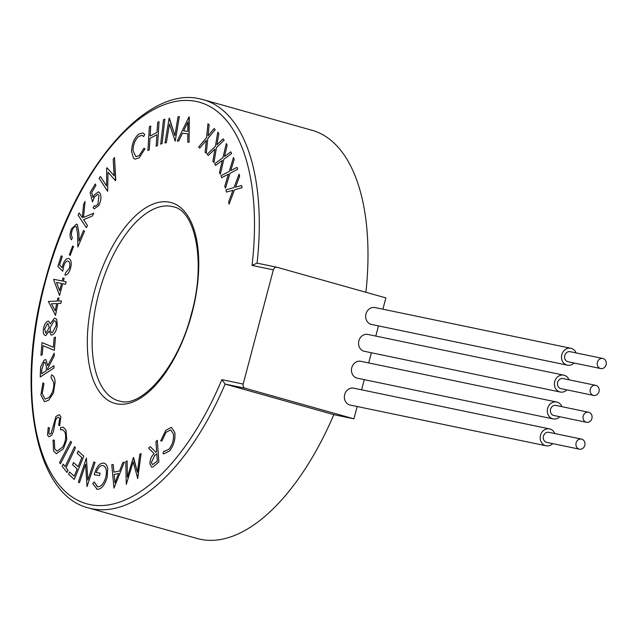 <?xml version="1.0" encoding="UTF-8"?>
<svg xmlns="http://www.w3.org/2000/svg" width="638" height="638" viewBox="0 0 638 638"><rect width="100%" height="100%" fill="white"/><g stroke="black" fill="none" stroke-linecap="round" stroke-linejoin="round"><path stroke-width="0.96" d="M584.799 445.356A5.144 4.514 101.7 0 0 581.497 439.096A5.144 4.514 101.7 0 0 576.106 442.908A5.144 4.514 101.7 0 0 579.408 449.168A5.144 4.514 101.7 0 0 584.799 445.356M581.497 439.096L548.855 432.309A5.144 4.514 101.7 0 0 543.464 436.121A5.144 4.514 101.7 0 0 546.766 442.381L579.408 449.168M591.897 418.48A5.144 4.514 101.7 0 0 588.595 412.22A5.144 4.514 101.7 0 0 583.204 416.032A5.144 4.514 101.7 0 0 586.505 422.292A5.144 4.514 101.7 0 0 591.897 418.48M588.595 412.22L555.961 405.433A5.144 4.514 101.7 0 0 550.562 409.245A5.144 4.514 101.7 0 0 553.864 415.505L586.505 422.292M599.002 391.604A5.144 4.514 101.7 0 0 595.701 385.352A5.144 4.514 101.7 0 0 590.302 389.164A5.144 4.514 101.7 0 0 593.603 395.424A5.144 4.514 101.7 0 0 599.002 391.604M595.701 385.352L563.059 378.565A5.144 4.514 101.7 0 0 557.66 382.377A5.144 4.514 101.7 0 0 560.962 388.638L593.603 395.424M606.1 364.737A5.144 4.514 101.7 0 0 602.798 358.476A5.144 4.514 101.7 0 0 597.407 362.288A5.144 4.514 101.7 0 0 600.701 368.549A5.144 4.514 101.7 0 0 606.1 364.737M602.798 358.476L570.157 351.69A5.144 4.514 101.7 0 0 564.766 355.502A5.144 4.514 101.7 0 0 568.067 361.762L600.701 368.549M576.098 352.926A8.621 7.56 101.7 0 0 570.866 348.284A8.621 7.56 101.7 0 0 561.823 354.672A8.621 7.56 101.7 0 0 567.357 365.167A8.621 7.56 101.7 0 0 574.009 362.998M570.866 348.284L375.016 307.564A8.621 7.56 101.7 0 0 365.981 313.952A8.621 7.56 101.7 0 0 371.507 324.447L567.357 365.167M569 379.793A8.621 7.56 101.7 0 0 563.769 375.16A8.621 7.56 101.7 0 0 554.725 381.548A8.621 7.56 101.7 0 0 560.26 392.035A8.621 7.56 101.7 0 0 566.903 389.874M563.769 375.16L367.919 334.44A8.621 7.56 101.7 0 0 358.875 340.828A8.621 7.56 101.7 0 0 364.41 351.315L560.26 392.035M561.903 406.669A8.621 7.56 101.7 0 0 556.663 402.028A8.621 7.56 101.7 0 0 547.627 408.424A8.621 7.56 101.7 0 0 553.154 418.911A8.621 7.56 101.7 0 0 559.805 416.742M556.663 402.028L360.821 361.307A8.621 7.56 101.7 0 0 351.777 367.703A8.621 7.56 101.7 0 0 357.312 378.19L553.154 418.911M554.797 433.545A8.621 7.56 101.7 0 0 549.565 428.903A8.621 7.56 101.7 0 0 540.522 435.291A8.621 7.56 101.7 0 0 546.056 445.787A8.621 7.56 101.7 0 0 552.707 443.617M549.565 428.903L353.715 388.183A8.621 7.56 101.7 0 0 344.679 394.579A8.621 7.56 101.7 0 0 350.206 405.066L546.056 445.787M252.042 265.424L257.074 263.143A212.031 101.498 105.7 0 0 203.386 99.719L199.933 98.882C145.855 85.356 74.391 170.705 45.936 277.985C15.057 385.615 33.726 494.865 88.57 507.944A212.031 101.498 105.7 0 0 91.84 508.741A212.031 101.498 105.7 0 0 225.126 384.076L333.826 414.652L353.923 418.831L245.223 388.255L225.126 384.076L221.864 379.642L243.174 384.068L273.351 269.858L252.042 265.424A208.554 99.831 -74.3 0 0 196.289 101.458A208.554 99.831 -74.3 0 0 45.115 282.65A208.554 99.831 -74.3 0 0 89.791 504.554A208.554 99.831 -74.3 0 0 221.864 379.642M88.57 507.944L197.27 538.52A212.031 101.498 -74.3 0 0 200.539 539.317A212.031 101.498 -74.3 0 0 333.826 414.652M365.933 292.292A212.031 101.498 -74.3 0 0 312.086 130.296L203.386 99.719A212.031 101.498 105.7 0 0 200.117 98.922M171.439 427.308L174.78 432.468C175.53 439.319 173.775 445.468 169.533 450.914L163.814 453.881L162.985 453.498L163.806 451.106L164.452 451.377L169.158 449.008C172.595 444.495 173.999 439.462 173.361 433.912L170.745 429.884L166 432.309L161.948 440.914L160.688 440.954L165.728 430.363L171.439 427.308L174.796 432.476C175.538 439.319 173.783 445.476 169.541 450.922L163.799 453.873M157.291 440.316L158.862 462.008L153.064 466.888L151.605 467.128L149.93 463.866C150.002 459.376 151.429 456.026 154.205 453.809L148.59 448.115L150.273 446.6L155.887 452.31L156.661 451.616L155.927 441.536L157.291 440.316L158.854 462.008L153.056 466.888L151.597 467.12M127.121 460.899L127.409 477.24L133.262 457.693L137.425 472.104L139.794 454.272L141.11 453.594L137.728 478.42L133.167 461.88L126.276 484.409L125.782 461.609L127.121 460.899L127.425 477.2M133.175 461.904L126.268 484.401M124.33 462.199L113.963 488.118L111.762 464.743L113.165 464.464L113.939 472.144L119.553 471.004L122.879 462.494L124.33 462.199L113.963 488.118M94.169 481.937L97.726 486.81C101.107 486.81 103.819 483.58 105.844 477.128C107.128 470.342 106.155 466.466 102.909 465.493L102.925 465.501C100.318 465.254 98.085 467.598 96.234 472.535L100.134 473.141L99.528 475.549L94.257 474.728C96.45 466.841 99.552 462.973 103.539 463.132C105.717 463.387 107.112 465.23 107.734 468.667L107.152 477.272C104.672 485.374 101.346 489.378 97.159 489.29L92.765 483.612L94.169 481.937L97.399 486.73M104.114 463.252L103.539 463.132C105.709 463.379 107.104 465.23 107.726 468.667L107.152 477.272C104.664 485.374 101.33 489.378 97.151 489.282L97.159 489.29M93.914 461.896L95.054 462.478L87.023 486.587L85.588 464.225L79.463 482.679L78.362 482.113L86.385 458.004L87.853 480.087L93.914 461.896M85.596 464.257L79.463 482.679M78.163 451.09L83.785 456.178L74.303 479.425L68.625 474.297L69.566 472.008L74.247 476.235L77.206 468.97L72.573 464.775L73.498 462.494L78.139 466.689L81.863 457.582L77.222 453.379L78.163 451.09L83.793 456.186L74.295 479.425M63.162 464.113L65.132 466.617L74.55 446.656L75.451 447.804L66.049 467.774L68.019 470.286L67.006 472.439L62.157 466.258L63.162 464.113L65.14 466.609M70.714 441.185L71.52 442.485L60.387 463.826L59.573 462.526L70.714 441.185L71.528 442.493L60.379 463.826M54.326 440.116L54.708 448.921L56.942 451.146L62.755 446.999C65.762 441.344 66.448 436.312 64.813 431.894L62.636 429.653L60.49 429.845L60.65 427.476L63.194 427.197L65.993 430.124L66.735 439.821L63.385 448.769L56.264 453.73L53.536 450.883L53.058 440.116L54.326 440.116L54.693 448.913L56.942 451.138M59.23 414.652L60.841 416.734L59.709 425.769L58.616 425.155L59.661 418.6L58.505 417.156L56.567 418.305L55.49 420.625L53.385 431.591L51.718 435.204L48.935 436.847L47.491 435.004L48.233 427.5L49.445 427.867L48.823 433.234L49.62 434.319L51.128 433.441L55.985 416.423L59.214 414.644L60.857 416.742L59.693 425.769M42.993 382.816L43.95 383.757L42.204 393.606L45.075 399.085L48.759 397.689C52.348 393.845 54.031 388.909 53.815 382.872L50.992 377.329L51.678 374.889C53.696 375.694 54.844 378.007 55.123 381.835L53.448 392.928L48.823 400.074L44.453 401.725L40.864 394.85L42.985 382.808L43.95 383.757L42.196 393.606L45.067 399.085M45.952 359.609L47.706 365.678L54.23 353.149L54.19 356.028L47.651 368.541L47.627 369.873L54.007 365.71L53.975 368.038L40.242 376.986L40.609 366.978L44.15 360.047L45.952 359.609L47.714 365.654M54.23 353.149L54.182 356.028L47.659 368.549L47.643 369.865M43.025 345.684L42.252 354.736L40.952 355.31L42.028 342.614L53.345 347.239L54.166 337.693L55.49 337.111L54.35 350.374L43.017 345.684L42.252 354.736M48.663 321.113L50.219 323.889L54.318 318.354L55.442 318.346L56.766 319.51L57.268 325.619C56.503 330.564 54.772 333.674 52.093 334.958L51.12 334.974L49.19 331.114L45.848 335.476L45.091 335.476L45.832 335.468C43.743 335.389 42.937 333.259 43.416 329.096C44.15 324.909 45.641 322.254 47.898 321.129L48.663 321.113L50.211 323.905M59.007 298.042L58.417 301.04L61.352 300.921L60.865 303.393L57.914 303.513L55.522 315.355L48.352 301.463L57.189 301.088L57.795 298.098L59.007 298.042L58.401 301.04M64.127 278.232L63.353 281.214L66.137 281.773L65.483 284.245L62.691 283.679L59.597 295.482L53.688 279.811L53.823 279.308L62.189 280.983L62.971 278.001L64.127 278.232L63.345 281.214M66.137 281.773L65.499 284.245L62.707 283.687L59.605 295.482M61.24 255.854L62.317 256.34L59.533 265.049L62.221 267.649L62.923 264.69C64.669 259.937 66.711 257.935 69.063 258.677C71.416 260.192 71.823 263.638 70.316 269.021C68.864 273.136 67.062 275.169 64.909 275.106L65.698 272.593L69.295 268.383C70.268 264.571 69.901 262.17 68.21 261.165C66.504 260.687 65.036 262.21 63.816 265.735L62.747 271.246L57.851 266.437L61.232 255.854L62.317 256.34L59.525 265.041L62.221 267.657M69.063 258.677L69.071 258.685C71.4 260.192 71.815 263.638 70.3 269.013L70.316 269.021M72.644 245.981L73.506 246.611L70.188 255.431L69.327 254.801L72.636 245.981L73.506 246.611M76.504 224.097L77.358 224.632L78.881 232.718L79.032 241.052L83.562 230.406L84.503 231.347L77.836 247.002L77.597 234.202L76.424 226.889C75.061 225.996 73.689 227 72.325 229.895C71.057 233.349 71.081 235.916 72.389 237.599L71.448 239.808C69.622 237.408 69.622 233.755 71.448 228.859L76.496 224.097L77.373 224.64L78.897 232.718L79.04 241.02M79.216 212.948L82.31 217.662L83.586 204.351L85.069 201.441L83.506 217.43L93.746 213.204L92.287 216.051L83.618 219.647L87.462 225.509L86.345 227.702L78.099 215.142L79.224 212.948L82.31 217.646M85.069 201.441L83.522 217.422M93.73 213.196L92.287 216.051L83.626 219.655L87.478 225.517L86.345 227.702M95.269 183.959L95.931 185.387L91.712 192.477L93.004 197.525L94.257 194.917L98.547 191.807L100.23 193.553C101.546 197.126 100.979 201.193 98.531 205.739L94.336 208.793L93.06 207.813L94.28 205.763L95.11 206.353L97.949 204.216L98.978 195.523L97.829 194.319L94.631 196.783L92.478 201.855L90.141 192.572L95.261 183.959L95.931 185.387M97.837 194.319L94.647 196.783M100.445 176.519L106.57 185.921L106.69 168.097L106.961 167.746L114.09 175.769L113.197 159.317L114.513 157.562L115.765 180.394L115.518 180.721L108.021 172.26L107.639 191.328L99.137 178.281L100.453 176.519L106.57 185.913M108.029 172.276L107.639 191.328M142.848 132.919L144.746 134.379L143.702 136.564L142.091 135.376L138.749 136.38C135.128 139.634 133.214 144.355 133.015 150.56L135.83 156.653L139.22 155.6L143.933 148.255L145.041 148.79L139.188 157.793L135.009 159.149L133.462 158.152L131.564 151.453C131.843 143.821 134.219 138.055 138.669 134.171L142.84 132.911L144.746 134.379L143.686 136.556M142.099 135.376L138.749 136.38M150.759 126.005L150.137 135.998L157.036 132.401L157.666 122.4L159.045 121.691L157.554 145.528L156.174 146.238L156.892 134.73L149.986 138.334L149.268 149.842L147.904 150.552L149.38 126.707L150.759 126.005M164.851 119.226L162.06 143.662L160.72 144.14L163.495 119.697L164.851 119.226L162.06 143.662L160.712 144.14M169.477 124.075L166.343 142.705L165.003 142.928L169.142 118.253L174.876 135.631M169.421 118.213L174.876 135.647L178.05 116.762L179.342 116.555L175.195 141.221L169.469 124.051L166.343 142.705M189.287 116.929L189.079 142.274L187.747 142.13L187.779 133.789L182.5 133.214L178.632 141.142L177.26 140.998L188.984 116.89L189.063 142.274L187.747 142.13M207.956 123.756L209.152 124.705L208.036 135.846L214.065 128.613L215.253 129.562L207.789 138.558L206.313 153.272L205.109 152.322L206.289 140.328L199.79 148.08L198.593 147.131L206.56 137.593L207.956 123.756L209.168 124.713L208.052 135.83M206.289 140.352L199.79 148.08M208.243 155.505L207.198 154.197L215.397 146.277L217.781 132.17L218.842 133.478L216.92 144.818L223.117 138.829L224.161 140.121L216.465 147.593L213.945 162.61L212.885 161.302L214.926 149.069L208.243 155.505L214.926 149.093M226.291 143.542L227.168 145.169L224.496 156.493L230.749 151.844L231.618 153.455L223.858 159.277L220.325 174.27L219.456 172.643L222.311 160.417L215.58 165.409L214.695 163.791L222.965 157.626L226.283 143.542L227.168 145.169M233.468 157.49L234.162 159.42L230.765 170.633L237.001 167.355L237.695 169.269L229.951 173.376L225.469 188.218L224.767 186.28L228.404 174.182L221.689 177.683L220.979 175.753L229.233 171.423L233.46 157.49L234.162 159.42L230.749 170.641M239.09 174.142L239.585 176.351L235.478 187.205L241.595 185.475L242.073 187.668L234.497 189.853L229.09 204.2L228.595 201.983L232.99 190.276L226.426 192.102L225.94 189.885L233.994 187.604L239.09 174.142L239.593 176.359L235.494 187.197M232.99 190.284L226.426 192.102M382.888 309.199L385.878 297.898L277.179 267.322A3.477 3.046 101.7 0 0 276.996 267.282A3.477 3.046 101.7 0 0 273.351 269.858M375.79 336.074L378.478 325.89M243.174 384.068A3.477 3.046 101.7 0 0 245.223 388.255M353.923 418.831L357.176 406.51M361.587 389.818L364.274 379.642M368.684 362.95L371.38 352.766M229.082 204.192L234.489 189.853L242.073 187.668M241.579 185.475L242.057 187.66M228.404 174.182L221.673 177.683M237.001 167.355L237.695 169.269L229.951 173.376M229.935 173.376L225.461 188.21M222.311 160.417L215.564 165.409M230.749 151.844L231.61 153.447L223.842 159.277L220.325 174.27M227.16 145.161L224.48 156.509M217.781 132.17L218.842 133.478L216.904 144.834M223.117 138.829L224.145 140.113L216.465 147.593M216.457 147.593L213.929 162.602M206.305 153.272L207.773 138.55L215.253 129.562L214.065 128.613M187.779 133.789L182.492 133.214L178.616 141.142L177.26 140.998M187.875 122.153L183.608 130.886L187.803 131.34L187.875 122.153M187.875 122.185L183.624 130.886M166.327 142.705L164.987 142.928M179.334 116.547L175.195 141.221M156.892 134.73L149.978 138.334L149.268 149.842L147.888 150.552M159.029 121.691L157.554 145.528L156.174 146.238M150.743 125.997L150.121 136.006M143.933 148.255L145.041 148.79L139.188 157.793M139.18 157.793L135.001 159.141M138.733 136.38C135.112 139.626 133.206 144.355 132.999 150.56L133.015 150.56M132.999 150.56L135.822 156.653M115.51 180.713L114.497 157.562M106.945 167.746L114.098 175.777M94.631 196.783L92.47 201.847M94.28 205.763L95.102 206.353M98.555 191.815L100.222 193.545C101.538 197.126 100.971 201.185 98.515 205.731L98.531 205.739M98.515 205.731L94.328 208.793M95.915 185.387L91.705 192.477L92.996 197.541M75.866 226.538L76.424 226.889C75.045 225.996 73.673 226.992 72.309 229.895L72.325 229.895M72.309 229.895C71.049 233.349 71.073 235.916 72.381 237.599L71.44 239.808M77.828 247.002L84.503 231.347L83.562 230.406M73.498 246.603L70.188 255.431M67.931 261.07L68.21 261.165C66.496 260.687 65.02 262.21 63.808 265.735L62.739 271.246M70.3 269.013C68.856 273.136 67.054 275.161 64.901 275.098M59.637 290.721L61.543 283.447L56.535 282.451L59.637 290.721M61.543 283.455L56.551 282.451L59.637 290.705M61.352 300.921L60.857 303.385L57.906 303.513L55.522 315.355M55.219 310.858L56.694 303.56L51.407 303.784L55.219 310.858M56.694 303.568L51.423 303.792L55.219 310.842M49.19 331.114L45.848 335.476M55.442 318.346L56.75 319.502L57.26 325.619C56.495 330.564 54.764 333.674 52.077 334.958L51.12 334.974M44.684 328.865L45.673 332.988L46.199 332.98L49.174 327.613L48.002 323.61L47.491 323.618L44.684 328.865L45.681 332.988M50.37 327.27C49.987 330.755 50.689 332.494 52.468 332.478L56.016 325.914C56.439 322.453 55.769 320.747 53.999 320.802L50.386 327.27C50.003 330.755 50.697 332.494 52.483 332.478L51.766 332.486M54.724 320.786L53.999 320.802L50.386 327.27M48.01 323.618L47.507 323.625L44.7 328.873M54.732 320.786L54.015 320.802M55.474 337.103L54.334 350.374M42.028 342.614L53.345 347.239M42.236 354.728L40.936 355.31M54.007 365.71L53.967 368.038L40.242 376.986M41.63 373.788L46.295 370.742L46.383 366.73L45.234 362.209L44.11 362.472L41.701 369.689L41.63 373.788L41.717 369.697L44.118 362.472L45.234 362.209M51.678 374.889L51.686 374.897C53.688 375.686 54.836 377.999 55.115 381.835L53.448 392.928L48.823 400.074L44.445 401.725M48.233 427.5L49.445 427.867L48.815 433.234L49.62 434.311M58.505 417.156L56.559 418.297L55.482 420.625L53.385 431.591L51.718 435.204L48.927 436.847M63.21 427.205L65.993 430.124L66.727 439.813L63.385 448.769M63.369 448.761L56.256 453.722M62.636 429.653L60.474 429.845M74.542 446.648L75.451 447.804L66.033 467.766L68.019 470.286L66.998 472.431M73.498 462.494L78.139 466.697M69.566 472.008L74.239 476.243M93.898 461.888L95.054 462.478M86.385 458.004L87.837 480.111M95.038 462.478L87.023 486.587M97.151 489.282L96.681 489.186M94.249 474.728L99.528 475.549L100.118 473.141M102.909 465.493C100.302 465.254 98.077 467.598 96.218 472.535M113.165 464.464L113.931 472.144M118.588 473.508L114.138 474.409L114.936 482.862L118.596 473.5L114.13 474.409L114.944 482.846M141.11 453.594L137.489 478.532M133.605 457.518L137.417 472.128M150.273 446.6L155.879 452.318M157.339 461.099L156.804 453.73L154.468 455.795L151.35 462.59L152.418 464.655L157.339 461.099M156.812 453.738L154.476 455.803L151.358 462.598L152.418 464.655M170.745 429.884L165.984 432.301L161.948 440.914L160.68 440.954M163.806 451.106L164.444 451.377M116.411 403.782A104.281 49.916 105.7 0 1 94.081 292.826A104.281 49.916 105.7 0 1 169.668 202.23A104.281 49.916 105.7 0 1 191.998 313.186A104.281 49.916 105.7 0 1 116.411 403.782M118.684 400.871L120.056 401.206C141.221 408.113 177.795 367.671 191.145 314.749C206.513 262.266 195.132 210.317 173.273 206.8A100.804 48.257 -74.3 0 0 171.718 206.417A100.804 48.257 -74.3 0 0 99.081 292.379A100.804 48.257 -74.3 0 0 118.684 400.871A100.804 48.257 -74.3 0 0 119.912 401.182M276.996 267.282L256.891 263.103"/></g></svg>
